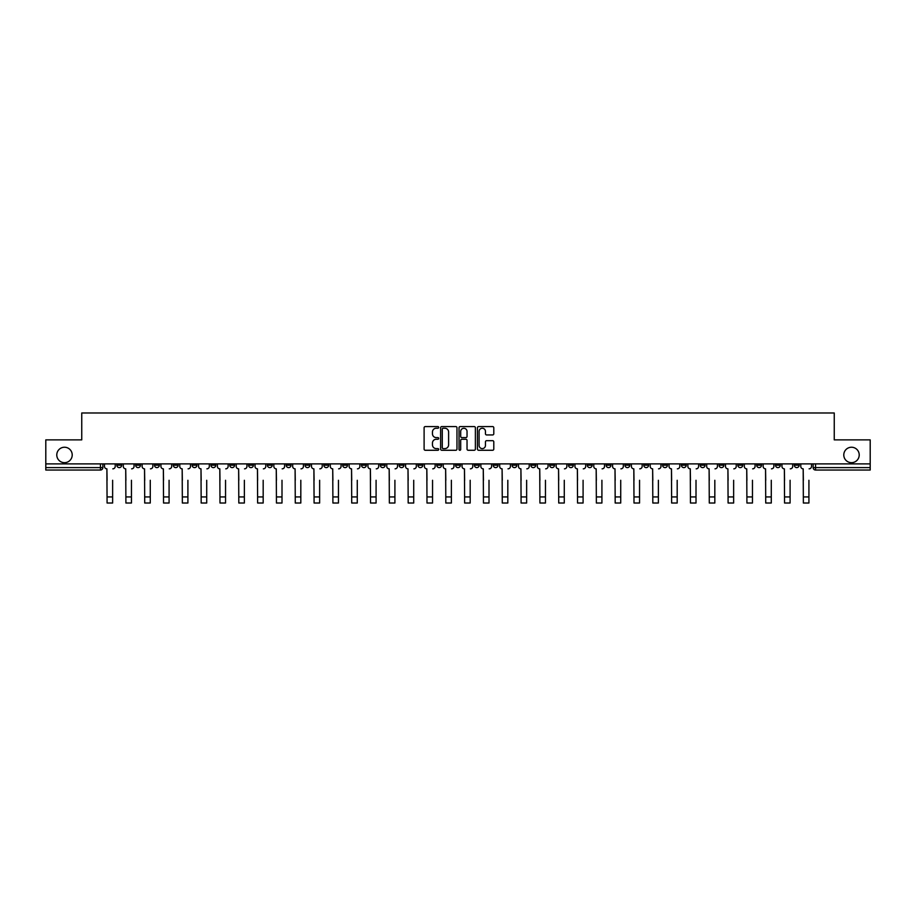 <?xml version="1.0" encoding="UTF-8"?>
<svg xmlns="http://www.w3.org/2000/svg" width="916" height="916" viewBox="0 0 916 916"><rect width="100%" height="100%" fill="white"/><g stroke="black" fill="none" stroke-linecap="round" stroke-linejoin="round"><path stroke-width="1.37" d="M438.695 427.417A0.824 0.824 0 0 0 437.871 426.581L425.287 426.581A1.179 1.179 0 0 0 424.108 427.772L424.108 449.08A1.179 1.179 0 0 0 425.287 450.271L437.871 450.271A0.824 0.824 0 0 0 438.695 449.435A0.824 0.824 0 0 0 437.871 448.611L436.245 448.611A3.79 3.79 0 0 1 432.455 444.821L432.455 443.046A3.79 3.79 0 0 1 436.245 439.256L437.871 439.256A0.824 0.824 0 0 0 438.695 438.432A0.824 0.824 0 0 0 437.871 437.596L436.245 437.596A3.79 3.79 0 0 1 432.455 433.806L432.455 432.031A3.79 3.79 0 0 1 436.245 428.241L437.871 428.241A0.824 0.824 0 0 0 438.695 427.417M843.785 454.954A7.717 7.717 0 0 0 851.502 462.672A7.717 7.717 0 0 0 859.219 454.954A7.717 7.717 0 0 0 851.502 447.237A7.717 7.717 0 0 0 843.785 454.954M56.781 454.954A7.717 7.717 0 0 0 64.498 462.672A7.717 7.717 0 0 0 72.215 454.954A7.717 7.717 0 0 0 64.498 447.237A7.717 7.717 0 0 0 56.781 454.954M737.861 463.885L737.861 465.202L742.693 465.202A2.416 2.416 0 0 1 740.277 467.618A2.416 2.416 0 0 1 737.861 465.202L737.861 463.885M643.776 463.885L643.776 465.202L648.597 465.202A2.416 2.416 0 0 1 646.181 467.618A2.416 2.416 0 0 1 643.776 465.202L643.776 463.885M624.952 465.202L624.952 463.885L624.952 465.202A2.416 2.416 0 0 0 627.368 467.618A2.416 2.416 0 0 1 624.952 465.202L629.784 465.202A2.416 2.416 0 0 1 627.368 467.618M587.316 463.885L587.316 465.202L592.148 465.202A2.416 2.416 0 0 1 589.732 467.618A2.416 2.416 0 0 1 587.316 465.202L587.316 463.885M568.504 465.202L568.504 463.885L568.504 465.202A2.416 2.416 0 0 0 570.908 467.618A2.416 2.416 0 0 1 568.504 465.202L573.324 465.202A2.416 2.416 0 0 1 570.908 467.618M549.68 465.202L549.68 463.885L549.68 465.202A2.416 2.416 0 0 0 552.096 467.618A2.416 2.416 0 0 1 549.68 465.202L554.501 465.202A2.416 2.416 0 0 1 552.096 467.618A2.416 2.416 0 0 0 554.501 465.202A2.416 2.416 0 0 1 552.096 467.618M493.22 465.202L493.22 463.885L493.22 465.202A2.416 2.416 0 0 0 495.636 467.618A2.416 2.416 0 0 1 493.22 465.202L498.052 465.202A2.416 2.416 0 0 1 495.636 467.618M474.408 463.885L474.408 465.202L479.228 465.202A2.416 2.416 0 0 1 476.824 467.618A2.416 2.416 0 0 1 474.408 465.202L474.408 463.885M455.584 463.885L455.584 465.202L460.416 465.202A2.416 2.416 0 0 1 458 467.618A2.416 2.416 0 0 1 455.584 465.202L455.584 463.885M436.772 463.885L436.772 465.202L441.592 465.202A2.416 2.416 0 0 1 439.176 467.618A2.416 2.416 0 0 1 436.772 465.202L436.772 463.885M417.948 465.202L417.948 463.885L417.948 465.202A2.416 2.416 0 0 0 420.364 467.618A2.416 2.416 0 0 1 417.948 465.202L422.78 465.202A2.416 2.416 0 0 1 420.364 467.618M380.312 463.885L380.312 465.202L385.144 465.202A2.416 2.416 0 0 1 382.728 467.618A2.416 2.416 0 0 1 380.312 465.202L380.312 463.885M361.499 465.202L361.499 463.885L361.499 465.202A2.416 2.416 0 0 0 363.904 467.618A2.416 2.416 0 0 1 361.499 465.202L366.32 465.202A2.416 2.416 0 0 1 363.904 467.618A2.416 2.416 0 0 0 366.32 465.202A2.416 2.416 0 0 1 363.904 467.618M248.579 463.885L248.579 465.202L253.411 465.202A2.416 2.416 0 0 1 250.995 467.618A2.416 2.416 0 0 1 248.579 465.202L248.579 463.885M229.767 463.885L229.767 465.202L234.588 465.202A2.416 2.416 0 0 1 232.172 467.618A2.416 2.416 0 0 1 229.767 465.202L229.767 463.885M210.943 463.885L210.943 465.202L215.775 465.202A2.416 2.416 0 0 1 213.359 467.618A2.416 2.416 0 0 1 210.943 465.202L210.943 463.885M173.307 463.885L173.307 465.202L178.139 465.202A2.416 2.416 0 0 1 175.723 467.618A2.416 2.416 0 0 1 173.307 465.202L173.307 463.885M154.495 463.885L154.495 465.202L159.315 465.202A2.416 2.416 0 0 1 156.899 467.618A2.416 2.416 0 0 1 154.495 465.202L154.495 463.885M492.602 434.94A1.179 1.179 0 0 0 493.793 433.749L493.793 427.772A1.179 1.179 0 0 0 492.602 426.581L478.633 426.581A1.179 1.179 0 0 0 477.454 427.772L477.454 449.08A1.179 1.179 0 0 0 478.633 450.271L492.602 450.271A1.179 1.179 0 0 0 493.793 449.08L493.793 441.867A1.179 1.179 0 0 0 492.602 440.676L486.625 440.676A1.179 1.179 0 0 0 485.446 441.867L485.446 445.439A3.172 3.172 0 0 1 482.274 448.611A3.172 3.172 0 0 1 479.102 445.439L479.102 431.413A3.172 3.172 0 0 1 482.274 428.241A3.172 3.172 0 0 1 485.446 431.413L485.446 433.749A1.179 1.179 0 0 0 486.625 434.94L492.602 434.94M45.8 463.885L45.8 439.875L81.753 439.875L81.753 412.979L834.247 412.979L834.247 439.875L870.2 439.875L870.2 463.885L45.8 463.885L45.8 467.618L102.855 467.618L102.855 463.885L102.855 467.618A2.416 2.416 0 0 1 100.451 470.034L45.8 470.034L45.8 467.618M456.97 427.772A1.179 1.179 0 0 0 455.779 426.581L441.81 426.581A1.179 1.179 0 0 0 440.619 427.772L440.619 449.08A1.179 1.179 0 0 0 441.81 450.271L455.779 450.271A1.179 1.179 0 0 0 456.97 449.08L456.97 427.772M460.221 426.581L474.19 426.581A1.179 1.179 0 0 1 475.381 427.772L475.381 449.08A1.179 1.179 0 0 1 474.19 450.271L468.213 450.271A1.179 1.179 0 0 1 467.034 449.08L467.034 440.436A1.179 1.179 0 0 0 465.843 439.256L461.882 439.256A1.179 1.179 0 0 0 460.691 440.436L460.691 449.435A0.824 0.824 0 0 1 459.866 450.271A0.824 0.824 0 0 1 459.03 449.435L459.03 427.772A1.179 1.179 0 0 1 460.221 426.581M813.145 463.885L813.145 467.618L870.2 467.618L870.2 470.034L815.549 470.034A2.416 2.416 0 0 1 813.145 467.618M870.2 463.885L870.2 467.618M799.153 463.885L799.153 465.202A2.416 2.416 0 0 1 796.737 467.618A2.416 2.416 0 0 1 794.321 465.202L799.153 465.202A2.416 2.416 0 0 1 796.737 467.618A2.416 2.416 0 0 0 799.153 465.202M794.321 463.885L794.321 465.202M780.329 463.885L780.329 465.202A2.416 2.416 0 0 1 777.913 467.618A2.416 2.416 0 0 1 775.508 465.202A2.416 2.416 0 0 0 777.913 467.618M775.508 463.885L775.508 465.202L780.329 465.202M761.505 463.885L761.505 465.202A2.416 2.416 0 0 1 759.101 467.618A2.416 2.416 0 0 1 756.685 465.202L761.505 465.202M756.685 463.885L756.685 465.202M742.693 463.885L742.693 465.202A2.416 2.416 0 0 1 740.277 467.618A2.416 2.416 0 0 0 742.693 465.202M723.869 463.885L723.869 465.202A2.416 2.416 0 0 1 721.465 467.618A2.416 2.416 0 0 1 719.049 465.202L723.869 465.202M719.049 463.885L719.049 465.202M705.057 463.885L705.057 465.202A2.416 2.416 0 0 1 702.641 467.618A2.416 2.416 0 0 1 700.225 465.202L705.057 465.202M700.225 463.885L700.225 465.202M686.233 463.885L686.233 465.202A2.416 2.416 0 0 1 683.828 467.618A2.416 2.416 0 0 1 681.412 465.202A2.416 2.416 0 0 0 683.828 467.618M681.412 463.885L681.412 465.202L686.233 465.202M667.42 463.885L667.42 465.202A2.416 2.416 0 0 1 665.005 467.618A2.416 2.416 0 0 1 662.589 465.202L667.42 465.202M662.589 463.885L662.589 465.202M648.597 463.885L648.597 465.202L648.597 463.885M629.784 463.885L629.784 465.202M610.961 463.885L610.961 465.202A2.416 2.416 0 0 1 608.545 467.618A2.416 2.416 0 0 1 606.14 465.202L610.961 465.202A2.416 2.416 0 0 1 608.545 467.618A2.416 2.416 0 0 0 610.961 465.202L610.961 463.885M606.14 463.885L606.14 465.202M592.148 463.885L592.148 465.202A2.416 2.416 0 0 1 589.732 467.618A2.416 2.416 0 0 0 592.148 465.202L592.148 463.885M573.324 463.885L573.324 465.202L573.324 463.885M554.501 463.885L554.501 465.202M535.688 463.885L535.688 465.202A2.416 2.416 0 0 1 533.272 467.618A2.416 2.416 0 0 1 530.856 465.202L535.688 465.202A2.416 2.416 0 0 1 533.272 467.618A2.416 2.416 0 0 0 535.688 465.202M530.856 463.885L530.856 465.202M516.864 463.885L516.864 465.202A2.416 2.416 0 0 1 514.46 467.618A2.416 2.416 0 0 1 512.044 465.202A2.416 2.416 0 0 0 514.46 467.618A2.416 2.416 0 0 0 516.864 465.202A2.416 2.416 0 0 1 514.46 467.618M512.044 463.885L512.044 465.202L516.864 465.202M498.052 463.885L498.052 465.202L498.052 463.885M479.228 463.885L479.228 465.202L479.228 463.885M460.416 463.885L460.416 465.202A2.416 2.416 0 0 1 458 467.618A2.416 2.416 0 0 0 460.416 465.202L460.416 463.885M441.592 463.885L441.592 465.202A2.416 2.416 0 0 1 439.176 467.618A2.416 2.416 0 0 0 441.592 465.202M422.78 463.885L422.78 465.202L422.78 463.885M403.956 463.885L403.956 465.202A2.416 2.416 0 0 1 401.54 467.618A2.416 2.416 0 0 1 399.136 465.202A2.416 2.416 0 0 0 401.54 467.618M399.136 463.885L399.136 465.202L403.956 465.202M385.144 463.885L385.144 465.202A2.416 2.416 0 0 1 382.728 467.618A2.416 2.416 0 0 0 385.144 465.202L385.144 463.885M366.32 463.885L366.32 465.202M347.496 463.885L347.496 465.202A2.416 2.416 0 0 1 345.092 467.618A2.416 2.416 0 0 1 342.676 465.202L347.496 465.202M342.676 463.885L342.676 465.202M328.684 463.885L328.684 465.202A2.416 2.416 0 0 1 326.268 467.618A2.416 2.416 0 0 1 323.852 465.202L328.684 465.202M323.852 463.885L323.852 465.202M309.86 463.885L309.86 465.202A2.416 2.416 0 0 1 307.455 467.618A2.416 2.416 0 0 1 305.039 465.202L309.86 465.202M305.039 463.885L305.039 465.202M291.048 463.885L291.048 465.202A2.416 2.416 0 0 1 288.632 467.618A2.416 2.416 0 0 1 286.216 465.202L291.048 465.202M286.216 463.885L286.216 465.202M272.224 463.885L272.224 465.202A2.416 2.416 0 0 1 269.819 467.618A2.416 2.416 0 0 1 267.403 465.202L272.224 465.202M267.403 463.885L267.403 465.202M253.411 463.885L253.411 465.202L253.411 463.885M234.588 463.885L234.588 465.202M215.775 463.885L215.775 465.202L215.775 463.885M196.951 463.885L196.951 465.202A2.416 2.416 0 0 1 194.536 467.618A2.416 2.416 0 0 1 192.131 465.202L196.951 465.202M192.131 463.885L192.131 465.202M178.139 463.885L178.139 465.202M159.315 463.885L159.315 465.202L159.315 463.885M140.492 463.885L140.492 465.202A2.416 2.416 0 0 1 138.087 467.618A2.416 2.416 0 0 1 135.671 465.202L140.492 465.202M135.671 463.885L135.671 465.202M116.847 463.885L116.847 465.202L121.679 465.202L121.679 463.885L121.679 465.202A2.416 2.416 0 0 1 119.263 467.618A2.416 2.416 0 0 1 116.847 465.202A2.416 2.416 0 0 0 119.263 467.618M100.451 470.034A2.416 2.416 0 0 0 102.855 467.618A2.416 2.416 0 0 1 100.451 470.034L100.451 463.885M443.115 428.241A0.824 0.824 0 0 0 442.279 429.077L442.279 447.787A0.824 0.824 0 0 0 443.115 448.611L444.832 448.611A3.79 3.79 0 0 0 448.611 444.821L448.611 432.031A3.79 3.79 0 0 0 444.832 428.241L443.115 428.241M467.034 431.47A3.172 3.172 0 0 0 463.862 428.299A3.172 3.172 0 0 0 460.691 431.47L460.691 436.417A1.179 1.179 0 0 0 461.882 437.596L465.843 437.596A1.179 1.179 0 0 0 467.034 436.417L467.034 431.47M104.493 466.416L104.493 463.885L104.493 466.416A2.416 2.416 0 0 0 106.897 468.832L107.08 480.282M106.897 468.832L107.08 503.021L112.634 503.021L112.634 480.282M115.221 466.416L115.221 463.885L115.221 466.416A2.416 2.416 0 0 1 112.817 468.832M112.634 503.021L107.08 503.021M123.305 466.416L123.305 463.885L123.305 466.416A2.416 2.416 0 0 0 125.721 468.832L125.904 480.282M125.721 468.832L125.904 503.021L131.446 503.021L131.446 480.282M134.045 466.416L134.045 463.885L134.045 466.416A2.416 2.416 0 0 1 131.629 468.832M142.129 466.416L142.129 463.885L142.129 466.416A2.416 2.416 0 0 0 144.533 468.832L144.717 480.282M144.533 468.832L144.717 503.021L150.27 503.021L150.27 480.282M152.858 466.416L152.858 463.885L152.858 466.416A2.416 2.416 0 0 1 150.453 468.832M160.941 466.416L160.941 463.885L160.941 466.416A2.416 2.416 0 0 0 163.357 468.832L163.54 480.282M163.357 468.832L163.54 503.021L169.082 503.021L169.082 480.282M171.681 466.416L171.681 463.885L171.681 466.416A2.416 2.416 0 0 1 169.265 468.832M131.446 503.021L125.904 503.021M150.27 503.021L144.717 503.021M169.082 503.021L163.54 503.021M179.765 466.416L179.765 463.885L179.765 466.416A2.416 2.416 0 0 0 182.169 468.832L182.353 480.282M182.169 468.832L182.353 503.021L187.906 503.021L187.906 480.282M190.494 466.416L190.494 463.885L190.494 466.416A2.416 2.416 0 0 1 188.089 468.832M198.577 466.416L198.577 463.885L198.577 466.416A2.416 2.416 0 0 0 200.993 468.832L201.176 480.282M200.993 468.832L201.176 503.021L206.718 503.021L206.718 480.282M209.317 466.416L209.317 463.885L209.317 466.416A2.416 2.416 0 0 1 206.901 468.832M187.906 503.021L182.353 503.021M206.718 503.021L201.176 503.021M217.401 466.416L217.401 463.885L217.401 466.416A2.416 2.416 0 0 0 219.817 468.832L219.989 480.282M219.817 468.832L219.989 503.021L225.542 503.021L225.542 480.282M228.13 466.416L228.13 463.885L228.13 466.416A2.416 2.416 0 0 1 225.725 468.832M236.214 466.416L236.214 463.885L236.214 466.416A2.416 2.416 0 0 0 238.629 468.832L238.813 480.282M238.629 468.832L238.813 503.021L244.366 503.021L244.366 480.282M246.954 466.416L246.954 463.885L246.954 466.416A2.416 2.416 0 0 1 244.538 468.832M255.037 466.416L255.037 463.885L255.037 466.416A2.416 2.416 0 0 0 257.453 468.832L257.625 480.282M257.453 468.832L257.625 503.021L263.178 503.021L263.178 480.282M265.777 466.416L265.777 463.885L265.777 466.416A2.416 2.416 0 0 1 263.361 468.832M273.85 466.416L273.85 463.885L273.85 466.416A2.416 2.416 0 0 0 276.266 468.832L276.449 480.282M276.266 468.832L276.449 503.021L282.002 503.021L282.002 480.282M284.59 466.416L284.59 463.885L284.59 466.416A2.416 2.416 0 0 1 282.174 468.832M292.673 466.416L292.673 463.885L292.673 466.416A2.416 2.416 0 0 0 295.089 468.832L295.273 480.282M295.089 468.832L295.273 503.021L300.814 503.021L300.814 480.282M303.414 466.416L303.414 463.885L303.414 466.416A2.416 2.416 0 0 1 300.998 468.832M311.497 466.416L311.497 463.885L311.497 466.416A2.416 2.416 0 0 0 313.902 468.832L314.085 480.282M313.902 468.832L314.085 503.021L319.638 503.021L319.638 480.282M322.226 466.416L322.226 463.885L322.226 466.416A2.416 2.416 0 0 1 319.821 468.832M330.31 466.416L330.31 463.885L330.31 466.416A2.416 2.416 0 0 0 332.726 468.832L332.909 480.282M332.726 468.832L332.909 503.021L338.451 503.021L338.451 480.282M341.05 466.416L341.05 463.885L341.05 466.416A2.416 2.416 0 0 1 338.634 468.832M349.133 466.416L349.133 463.885L349.133 466.416A2.416 2.416 0 0 0 351.538 468.832L351.721 480.282M351.538 468.832L351.721 503.021L357.274 503.021L357.274 480.282M359.862 466.416L359.862 463.885L359.862 466.416A2.416 2.416 0 0 1 357.458 468.832M225.542 503.021L219.989 503.021M244.366 503.021L238.813 503.021M263.178 503.021L257.625 503.021M282.002 503.021L276.449 503.021M300.814 503.021L295.273 503.021M319.638 503.021L314.085 503.021M338.451 503.021L332.909 503.021M357.274 503.021L351.721 503.021M367.946 466.416L367.946 463.885L367.946 466.416A2.416 2.416 0 0 0 370.362 468.832L370.545 480.282M370.362 468.832L370.545 503.021L376.087 503.021L376.087 480.282M378.686 466.416L378.686 463.885L378.686 466.416A2.416 2.416 0 0 1 376.27 468.832M386.77 466.416L386.77 463.885L386.77 466.416A2.416 2.416 0 0 0 389.174 468.832L389.357 480.282M389.174 468.832L389.357 503.021L394.91 503.021L394.91 480.282M397.498 466.416L397.498 463.885L397.498 466.416A2.416 2.416 0 0 1 395.094 468.832M405.582 466.416L405.582 463.885L405.582 466.416A2.416 2.416 0 0 0 407.998 468.832L408.181 480.282M407.998 468.832L408.181 503.021L413.723 503.021L413.723 480.282M416.322 466.416L416.322 463.885L416.322 466.416A2.416 2.416 0 0 1 413.906 468.832M424.406 466.416L424.406 463.885L424.406 466.416A2.416 2.416 0 0 0 426.822 468.832L426.993 480.282M426.822 468.832L426.993 503.021L432.547 503.021L432.547 480.282M435.146 466.416L435.146 463.885L435.146 466.416A2.416 2.416 0 0 1 432.73 468.832M443.218 466.416L443.218 463.885L443.218 466.416A2.416 2.416 0 0 0 445.634 468.832L445.817 480.282M445.634 468.832L445.817 503.021L451.37 503.021L451.37 480.282M453.958 466.416L453.958 463.885L453.958 466.416A2.416 2.416 0 0 1 451.542 468.832M462.042 466.416L462.042 463.885L462.042 466.416A2.416 2.416 0 0 0 464.458 468.832L464.63 480.282M464.458 468.832L464.63 503.021L470.183 503.021L470.183 480.282M472.782 466.416L472.782 463.885L472.782 466.416A2.416 2.416 0 0 1 470.366 468.832M480.854 466.416L480.854 463.885L480.854 466.416A2.416 2.416 0 0 0 483.27 468.832L483.453 480.282M483.27 468.832L483.453 503.021L489.007 503.021L489.007 480.282M491.594 466.416L491.594 463.885L491.594 466.416A2.416 2.416 0 0 1 489.178 468.832M499.678 466.416L499.678 463.885L499.678 466.416A2.416 2.416 0 0 0 502.094 468.832L502.277 480.282M502.094 468.832L502.277 503.021L507.819 503.021L507.819 480.282M510.418 466.416L510.418 463.885L510.418 466.416A2.416 2.416 0 0 1 508.002 468.832M518.502 466.416L518.502 463.885L518.502 466.416A2.416 2.416 0 0 0 520.906 468.832L521.09 480.282M520.906 468.832L521.09 503.021L526.643 503.021L526.643 480.282M529.23 466.416L529.23 463.885L529.23 466.416A2.416 2.416 0 0 1 526.826 468.832M537.314 466.416L537.314 463.885L537.314 466.416A2.416 2.416 0 0 0 539.73 468.832L539.913 480.282M539.73 468.832L539.913 503.021L545.455 503.021L545.455 480.282M548.054 466.416L548.054 463.885L548.054 466.416A2.416 2.416 0 0 1 545.638 468.832M556.138 466.416L556.138 463.885L556.138 466.416A2.416 2.416 0 0 0 558.542 468.832L558.726 480.282M558.542 468.832L558.726 503.021L564.279 503.021L564.279 480.282M566.867 466.416L566.867 463.885L566.867 466.416A2.416 2.416 0 0 1 564.462 468.832M574.95 466.416L574.95 463.885L574.95 466.416A2.416 2.416 0 0 0 577.366 468.832L577.549 480.282M577.366 468.832L577.549 503.021L583.091 503.021L583.091 480.282M585.69 466.416L585.69 463.885L585.69 466.416A2.416 2.416 0 0 1 583.274 468.832M593.774 466.416L593.774 463.885L593.774 466.416A2.416 2.416 0 0 0 596.179 468.832L596.362 480.282M596.179 468.832L596.362 503.021L601.915 503.021L601.915 480.282M604.503 466.416L604.503 463.885L604.503 466.416A2.416 2.416 0 0 1 602.098 468.832M612.586 466.416L612.586 463.885L612.586 466.416A2.416 2.416 0 0 0 615.002 468.832L615.186 480.282M615.002 468.832L615.186 503.021L620.727 503.021L620.727 480.282M623.327 466.416L623.327 463.885L623.327 466.416A2.416 2.416 0 0 1 620.911 468.832M631.41 466.416L631.41 463.885L631.41 466.416A2.416 2.416 0 0 0 633.826 468.832L633.998 480.282M633.826 468.832L633.998 503.021L639.551 503.021L639.551 480.282M642.15 466.416L642.15 463.885L642.15 466.416A2.416 2.416 0 0 1 639.734 468.832M376.087 503.021L370.545 503.021M394.91 503.021L389.357 503.021M413.723 503.021L408.181 503.021M432.547 503.021L426.993 503.021M451.37 503.021L445.817 503.021M470.183 503.021L464.63 503.021M489.007 503.021L483.453 503.021M507.819 503.021L502.277 503.021M526.643 503.021L521.09 503.021M545.455 503.021L539.913 503.021M564.279 503.021L558.726 503.021M583.091 503.021L577.549 503.021M601.915 503.021L596.362 503.021M620.727 503.021L615.186 503.021M639.551 503.021L633.998 503.021M650.223 466.416L650.223 463.885L650.223 466.416A2.416 2.416 0 0 0 652.639 468.832L652.822 480.282M652.639 468.832L652.822 503.021L658.375 503.021L658.375 480.282M660.963 466.416L660.963 463.885L660.963 466.416A2.416 2.416 0 0 1 658.547 468.832M658.375 503.021L652.822 503.021M669.046 466.416L669.046 463.885L669.046 466.416A2.416 2.416 0 0 0 671.462 468.832L671.634 480.282M671.462 468.832L671.634 503.021L677.187 503.021L677.187 480.282M679.787 466.416L679.787 463.885L679.787 466.416A2.416 2.416 0 0 1 677.371 468.832M677.187 503.021L671.634 503.021M687.87 466.416L687.87 463.885L687.87 466.416A2.416 2.416 0 0 0 690.275 468.832L690.458 480.282M690.275 468.832L690.458 503.021L696.011 503.021L696.011 480.282M698.599 466.416L698.599 463.885L698.599 466.416A2.416 2.416 0 0 1 696.183 468.832M696.011 503.021L690.458 503.021M706.683 466.416L706.683 463.885L706.683 466.416A2.416 2.416 0 0 0 709.098 468.832L709.282 480.282M709.098 468.832L709.282 503.021L714.823 503.021L714.823 480.282M717.423 466.416L717.423 463.885L717.423 466.416A2.416 2.416 0 0 1 715.007 468.832M714.823 503.021L709.282 503.021M725.506 466.416L725.506 463.885L725.506 466.416A2.416 2.416 0 0 0 727.911 468.832L728.094 480.282M727.911 468.832L728.094 503.021L733.647 503.021L733.647 480.282M736.235 466.416L736.235 463.885L736.235 466.416A2.416 2.416 0 0 1 733.831 468.832M733.647 503.021L728.094 503.021M744.319 466.416L744.319 463.885L744.319 466.416A2.416 2.416 0 0 0 746.735 468.832L746.918 480.282M746.735 468.832L746.918 503.021L752.46 503.021L752.46 480.282M755.059 466.416L755.059 463.885L755.059 466.416A2.416 2.416 0 0 1 752.643 468.832M752.46 503.021L746.918 503.021M763.143 466.416L763.143 463.885L763.143 466.416A2.416 2.416 0 0 0 765.547 468.832L765.73 480.282M765.547 468.832L765.73 503.021L771.283 503.021L771.283 480.282M773.871 466.416L773.871 463.885L773.871 466.416A2.416 2.416 0 0 1 771.467 468.832M771.283 503.021L765.73 503.021M781.955 466.416L781.955 463.885L781.955 466.416A2.416 2.416 0 0 0 784.371 468.832L784.554 480.282M784.371 468.832L784.554 503.021L790.096 503.021L790.096 480.282M792.695 466.416L792.695 463.885L792.695 466.416A2.416 2.416 0 0 1 790.279 468.832M790.096 503.021L784.554 503.021M800.779 466.416L800.779 463.885L800.779 466.416A2.416 2.416 0 0 0 803.183 468.832L803.366 480.282M803.183 468.832L803.366 503.021L808.92 503.021L808.92 480.282M811.507 466.416L811.507 463.885L811.507 466.416A2.416 2.416 0 0 1 809.103 468.832M808.92 503.021L803.366 503.021M815.549 463.885L815.549 470.034M112.634 496.93L107.08 496.93M131.446 496.93L125.904 496.93M150.27 496.93L144.717 496.93M169.082 496.93L163.54 496.93M187.906 496.93L182.353 496.93M206.718 496.93L201.176 496.93M225.542 496.93L219.989 496.93M244.366 496.93L238.813 496.93M263.178 496.93L257.625 496.93M282.002 496.93L276.449 496.93M300.814 496.93L295.273 496.93M319.638 496.93L314.085 496.93M338.451 496.93L332.909 496.93M357.274 496.93L351.721 496.93M376.087 496.93L370.545 496.93M394.91 496.93L389.357 496.93M413.723 496.93L408.181 496.93M432.547 496.93L426.993 496.93M451.37 496.93L445.817 496.93M470.183 496.93L464.63 496.93M489.007 496.93L483.453 496.93M507.819 496.93L502.277 496.93M526.643 496.93L521.09 496.93M545.455 496.93L539.913 496.93M564.279 496.93L558.726 496.93M583.091 496.93L577.549 496.93M601.915 496.93L596.362 496.93M620.727 496.93L615.186 496.93M639.551 496.93L633.998 496.93M658.375 496.93L652.822 496.93M677.187 496.93L671.634 496.93M696.011 496.93L690.458 496.93M714.823 496.93L709.282 496.93M733.647 496.93L728.094 496.93M752.46 496.93L746.918 496.93M771.283 496.93L765.73 496.93M790.096 496.93L784.554 496.93M808.92 496.93L803.366 496.93"/></g></svg>
